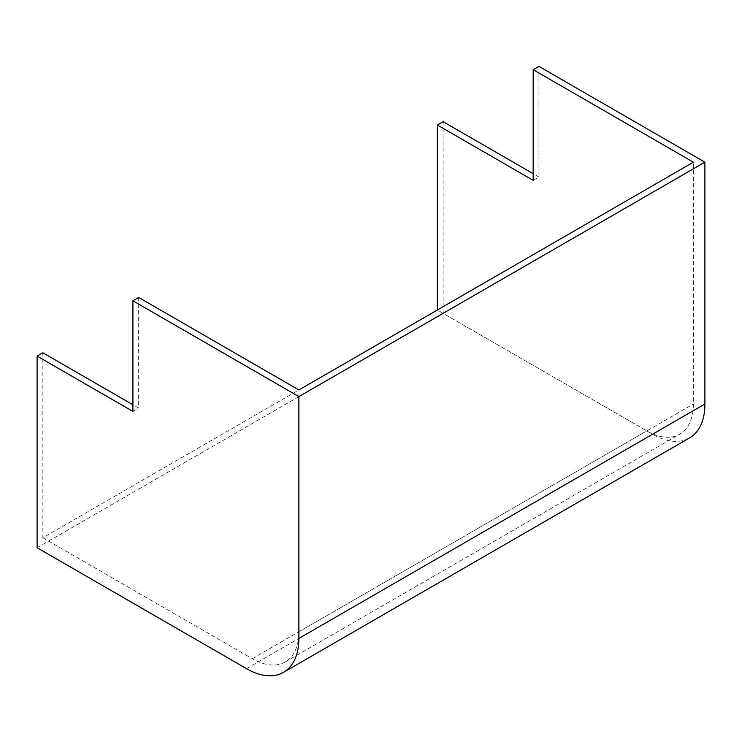 <?xml version="1.0" encoding="UTF-8"?>
<svg xmlns="http://www.w3.org/2000/svg" width="742" height="742" viewBox="0 0 742 742"><rect width="100%" height="100%" fill="white"/><g stroke="black" fill="none" stroke-linecap="round" stroke-linejoin="round"><path stroke-width="0.56" stroke-dasharray="3.71 2.78" d="M42.86 352.784L42.86 537.774L437.363 310.008L646.783 430.926A65.899 38.046 -120 0 0 679.737 434.181A65.899 38.046 -120 0 0 693.38 404.019L693.38 162.192M443.122 121.688L443.122 313.337L652.543 434.246A74.042 42.748 -120 0 0 689.568 437.91M37.1 547.754L443.122 313.337M538.933 66.372L538.933 177.004L533.173 173.684M533.173 180.334L538.933 177.004M138.671 297.459L138.671 408.1L132.911 404.77M132.911 411.42L138.671 408.1M42.86 537.774L252.28 658.683A65.899 38.046 -120 0 0 285.234 661.947A65.899 38.046 -120 0 0 298.878 631.785L298.878 389.958M246.52 668.663L652.543 434.246M252.28 658.683L646.783 430.926M298.878 631.785L693.38 404.019M285.234 661.947L679.737 434.181"/><path stroke-width="1.11" d="M132.911 300.788L132.911 411.42L37.1 356.104L37.1 547.754L246.52 668.663A74.042 42.748 -120 0 0 283.546 672.326A74.042 42.748 -120 0 0 298.878 638.435L298.878 396.608L132.911 300.788L138.671 297.459L298.878 389.958L693.38 162.192L533.173 69.702L533.173 180.334L437.363 125.018L437.363 310.008M437.363 125.018L443.122 121.688L533.173 173.684M37.1 356.104L42.86 352.784L132.911 404.77M298.878 396.608L704.9 162.192L538.933 66.372L533.173 69.702M283.546 672.326L689.568 437.91A74.042 42.748 -120 0 0 704.9 404.019L704.9 162.192M298.878 638.435L704.9 404.019"/></g></svg>
